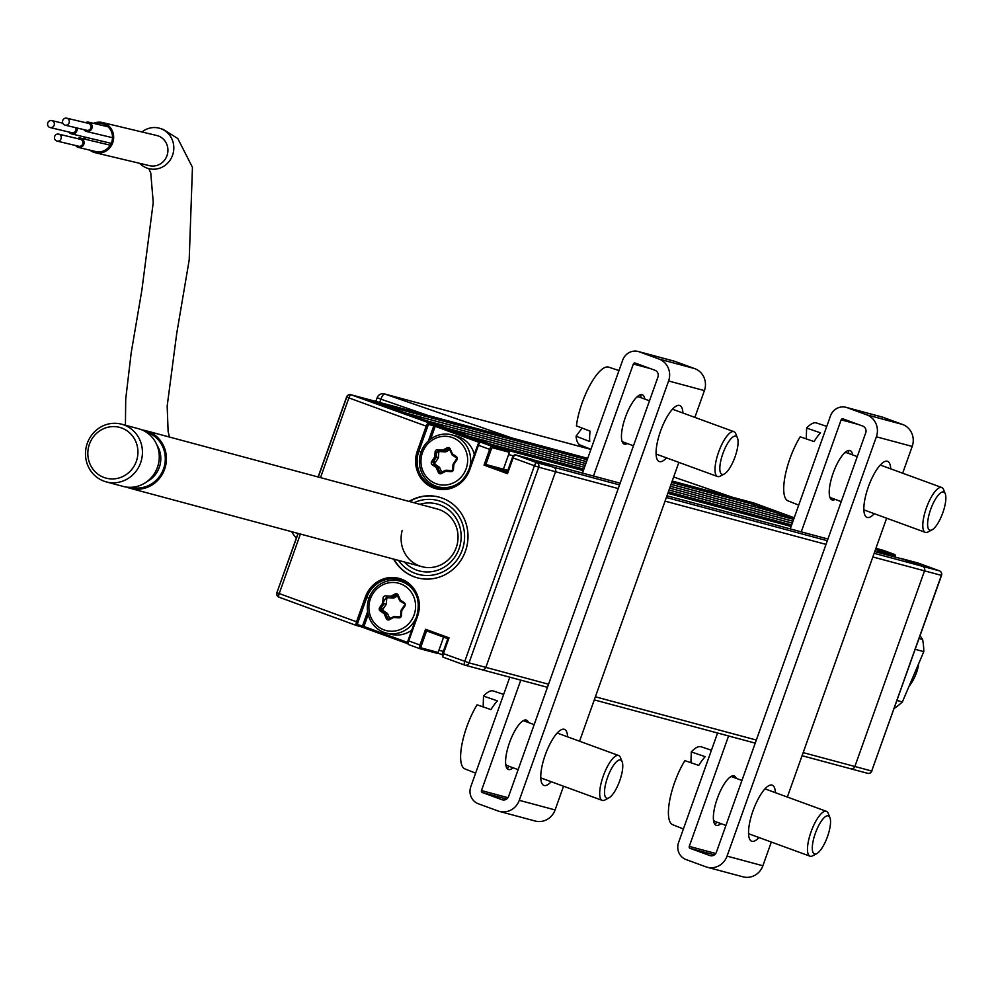 <?xml version="1.0" encoding="UTF-8"?>
<svg xmlns="http://www.w3.org/2000/svg" width="995" height="995" viewBox="0 0 995 995"><rect width="100%" height="100%" fill="white"/><g stroke="black" fill="none" stroke-linecap="round" stroke-linejoin="round"><path stroke-width="1.49" d="M395.388 580.334A28.059 26.666 105 0 1 401.731 580.508M393.547 559.066A41.79 39.725 -75 0 0 414.131 576.801A41.79 39.725 -75 0 0 417.303 577.809A41.79 39.725 -75 0 0 466.021 549.439A41.79 39.725 -75 0 0 442.153 498.097A41.79 39.725 -75 0 0 438.982 497.09A41.79 39.725 -75 0 0 409.044 501.405M479.478 442.526L435.213 426.333L430.686 439.044M440.362 487.314A26.865 25.534 -75 0 0 444.578 488.483A26.865 25.534 -75 0 1 442.626 488.035L438.036 486.804A26.865 25.534 105 0 1 421.022 452.091A26.865 25.534 105 0 1 451.979 434.914A26.865 25.534 105 0 1 469.727 467.289M434.703 466.481A16.119 15.323 105 0 1 434.355 464.653M434.305 464.18A16.119 15.323 105 0 1 434.392 460.1M435.113 457.103A16.119 15.323 105 0 1 436.469 454.081M437.613 452.352A16.119 15.323 105 0 1 438.608 451.158M618.231 488.57L555.533 471.729A3.582 3.408 -75 0 0 553.531 467.177A3.582 3.408 105 0 1 555.533 471.729L485.858 667.384A3.582 3.408 105 0 1 481.729 669.672A3.582 3.408 -75 0 0 485.858 667.384L555.533 471.729L538.693 467.202A3.582 3.408 -75 0 0 536.703 462.663A3.582 1.107 110.1 0 0 534.427 465.747L513.097 457.949L507.487 473.682L484.03 465.113L485.858 464.466L503.408 469.192L509.415 452.315L492.575 447.8A2.388 0.734 110.1 0 0 491.057 449.852L485.858 464.466L507.923 472.463M507.724 470.759L503.408 469.192L507.724 470.759M484.03 465.113L489.639 449.367L491.057 449.852M477.737 444.976L468.869 469.702L477.737 444.976A2.388 0.734 -69.9 0 1 479.254 442.924A1.194 1.132 105 0 1 480.722 442.19A3.582 1.107 110.1 0 0 478.446 445.275L489.639 449.367A3.582 1.107 -69.9 0 1 491.916 446.282A1.194 1.132 105 0 1 492.575 447.8M485.187 443.384A1.194 1.132 105 0 1 485.373 443.434L480.722 442.19L491.916 446.282L508.756 450.81A1.194 1.132 105 0 1 509.415 452.315M436.581 487.649C451.481 490.311 462.24 484.329 468.869 469.702L469.628 470.013A29.253 27.81 105 0 1 433.696 488.01A29.253 27.81 105 0 1 417.378 450.909L426.196 426.171A3.582 1.107 -69.9 0 1 428.472 423.086A1.194 1.132 105 0 1 429.131 424.604A2.388 0.734 110.1 0 0 427.614 426.656L418.808 451.394A28.059 26.666 -75 0 0 436.581 487.649A28.059 26.666 -75 0 0 468.919 469.739M485.373 443.434L433.123 424.33A1.194 1.132 105 0 1 433.795 425.848L429.131 424.604M368.187 614.562L363.946 626.489L407.701 642.484M416.034 618.082A26.865 25.534 105 0 1 385.985 632.982A26.865 25.534 105 0 1 368.971 598.269A26.865 25.534 105 0 1 399.928 581.092L404.517 582.324A26.865 25.534 -75 0 1 406.42 582.921A26.865 25.534 -75 0 0 402.191 581.826M387.901 596.017A16.119 15.323 -75 0 0 386.682 597.199M386.558 597.336A16.119 15.323 -75 0 0 383.063 603.281M382.167 608.741A16.119 15.323 -75 0 0 382.254 610.358M363.946 626.489L362.516 626.004A1.194 1.132 105 0 1 361.048 626.738L356.397 625.482A3.582 1.107 -69.9 0 1 356.372 625.482A3.582 1.107 -69.9 0 1 356.521 621.825L365.327 597.087A29.253 27.81 105 0 1 401.259 579.09A29.253 27.81 105 0 1 417.577 616.191L416.818 615.88A28.059 26.666 -75 0 0 401.221 580.309A28.059 26.666 -75 0 0 399.094 579.637A28.059 26.666 -75 0 0 366.757 597.572L357.951 622.31A2.388 0.734 110.1 0 0 357.864 624.748A1.194 1.132 105 0 1 356.397 625.482L279.085 597.211A3.582 1.107 -69.9 0 1 279.06 597.211A3.582 1.107 -69.9 0 1 279.209 593.555L276.908 592.647L298.177 533.444M357.951 622.31L279.209 593.555L300.403 534.041M417.577 616.191L408.771 640.929L408 640.618L416.868 615.893L408 640.618M408.559 644.561A1.194 1.132 105 0 1 407.975 643.081A2.388 0.734 -69.9 0 1 408.062 640.656M438.148 652.471A1.194 1.132 105 0 1 436.681 653.205L419.84 648.678A3.582 1.107 -69.9 0 1 419.815 648.678A3.582 1.107 -69.9 0 1 419.965 645.021L421.395 645.506A2.388 0.734 110.1 0 0 421.308 647.944L438.148 652.471L443.608 637.111L438.944 650.22L443.335 651.402M447.862 638.666L426.594 630.892L425.574 629.275L419.965 645.021L408.771 640.929A3.582 1.107 110.1 0 0 408.609 644.586A3.582 1.107 110.1 0 0 408.646 644.586L419.84 648.678A1.194 1.132 -75 0 0 421.308 647.944M425.574 629.275L449.031 637.857L447.887 638.628L442.663 653.292L447.924 638.69M449.031 637.857L443.422 653.603L442.663 653.292M482.015 669.735L547.461 687.309L481.729 669.672A3.582 3.408 105 0 1 481.468 669.585A3.582 3.408 -75 0 0 481.729 669.672L464.901 665.145A3.582 3.408 105 0 1 464.628 665.058A3.582 1.107 110.1 0 0 464.628 665.058A3.582 3.582 0 0 0 464.901 665.145A3.582 3.408 105 0 0 469.031 662.857L548.556 684.224M443.272 657.247L464.59 665.046A3.582 1.107 110.1 0 1 464.752 661.401L534.427 465.747L538.693 467.202L469.031 662.857L443.422 653.603A3.582 1.107 110.1 0 0 443.272 657.247A3.582 1.107 110.1 0 0 443.297 657.26L464.565 665.033M443.223 657.222A1.194 1.132 105 0 1 442.638 655.742A2.388 0.734 -69.9 0 1 442.713 653.329M421.395 645.506L426.594 630.892L439.342 634.312M356.036 623.716L357.603 624.288M362.491 626.079L407.714 642.621M419.48 646.924L421.047 647.496L419.48 646.924M407.95 643.815L361.197 626.775M367.453 399.194A3.582 3.408 105 0 1 368.001 399.343L383.995 405.189L587.212 459.777M508.756 450.81L368.001 399.343A3.582 3.408 -75 0 0 367.727 399.256L350.887 394.729A3.582 3.408 -75 0 0 346.757 397.017L348.884 397.9L320.502 477.625M477.675 444.964L478.446 445.275L469.628 470.013M439.305 488.222A28.059 26.666 105 0 1 433.733 485.199M428.435 440.885L433.795 425.848M587.709 458.359L351.16 394.816A3.582 1.107 -69.9 0 0 348.884 397.9L427.614 426.656M532.026 459.329A1.194 1.132 105 0 1 532.213 459.379L515.373 454.864A3.582 1.107 110.1 0 0 513.097 457.949L512.388 457.65A2.388 0.734 -69.9 0 1 513.905 455.598A1.194 1.132 -75 0 1 515.286 454.827L512.326 457.638M507.176 472.264L512.375 457.675M534.203 460.113L620.134 483.197L534.34 460.163L553.531 467.177L532.213 459.379M398.51 560.396A38.208 36.317 -75 0 0 432.9 575.06A38.208 36.317 -75 0 0 462.265 549.924A38.208 36.317 -75 0 0 453.397 509.328A38.208 36.317 -75 0 0 413.995 502.736M409.43 501.517A41.79 39.725 105 0 1 439.181 497.139M419.778 504.291A34.626 32.91 105 0 1 458.235 522.412A34.626 32.91 105 0 1 446.643 565.533A34.626 32.91 105 0 1 404.293 561.951M435.002 508.495A29.85 28.37 105 0 1 457.364 543.606A29.85 28.37 105 0 1 422.527 566.839A29.85 28.37 105 0 1 402.204 530.36M417.502 577.859A41.79 39.725 105 0 1 393.945 559.165M753.887 503.01A3.582 1.107 -69.9 0 0 753.862 502.997A3.582 3.582 0 0 0 753.563 502.898A3.582 3.408 -75 0 1 753.837 502.985A3.582 1.107 -69.9 0 1 753.862 502.997L794.221 517.761L753.837 502.985L736.996 498.47A3.582 3.408 -75 0 0 736.723 498.383A3.582 3.408 105 0 1 736.996 498.47L793.711 519.203L774.321 512.114L671.028 484.366M877.291 549.762A1.194 1.132 -75 0 0 877.267 549.849L876.371 549.551M895.488 557.163A2.388 0.734 110.1 0 0 895.251 555.969L878.411 551.441A1.194 1.132 -75 0 0 877.752 549.937L894.592 554.451A3.582 1.107 -69.9 0 1 894.617 554.464L883.423 550.372A3.582 1.107 110.1 0 0 883.423 550.372A3.582 1.107 110.1 0 0 883.386 550.359A1.194 1.132 -75 0 0 883.212 550.31M875.973 548.17L878.734 549.103A1.194 1.132 -75 0 0 878.585 549.066M851.011 768.861L867.304 773.227A3.582 3.408 105 0 0 871.695 771.025L941.544 575.408L924.529 570.844A3.582 3.408 -75 0 0 922.539 566.304A3.582 3.408 105 0 1 924.529 570.844L854.867 766.498A3.582 3.408 105 0 1 850.737 768.799A3.582 3.408 -75 0 0 854.867 766.498L871.695 771.025L941.369 575.371A3.582 3.408 -75 0 0 939.367 570.831L918.049 563.033A3.582 1.107 110.1 0 0 918.074 563.046A3.582 1.107 110.1 0 0 918.049 563.033A1.194 1.132 -75 0 0 917.863 562.983M850.464 768.712A3.582 3.408 -75 0 0 850.737 768.799A3.582 3.408 105 0 1 850.464 768.712L802.069 755.702M901.209 558.506L922.539 566.304L939.367 570.831A3.582 1.107 110.1 0 1 939.404 570.844L918.074 563.046L901.209 558.506A1.194 1.132 -75 0 0 900.475 558.506M878.411 551.441L878.05 552.486M878.734 549.103L894.592 554.451A1.194 1.132 105 0 1 895.251 555.969M877.826 552.424A3.582 3.408 105 0 0 875.612 549.153L877.752 549.937M383.063 608.99L380.911 608.405A1.194 1.132 -75 0 0 381.197 610.072L380.202 610.98A2.388 2.276 105 0 1 379.63 607.646L382.714 603.045L383.063 598.107A2.388 2.276 105 0 1 385.55 595.843L390.848 596.229L393.846 597.97A1.194 1.132 105 0 1 393.249 598.094L387.95 597.709A1.194 1.132 -75 0 0 386.707 598.841L386.358 603.778A1.194 1.132 105 0 1 386.147 604.375L383.063 608.99A1.194 1.132 -75 0 0 383.349 610.656L381.197 610.072L385.115 612.758L384.107 613.654L380.202 610.98M414.107 614.848A24.477 23.271 -75 0 0 400.45 583.804A24.477 23.271 -75 0 0 370.389 598.853A24.477 23.271 -75 0 0 384.033 629.897A24.477 23.271 -75 0 0 414.107 614.848M399.928 581.092A26.865 25.534 105 0 1 418.298 602.323M385.985 632.982L390.575 634.213A26.865 25.534 -75 0 0 411.719 630.208M390.848 596.229L395.102 593.978L395.96 595.134L391.694 597.386M397.59 595.98L393.846 597.97M397.44 595.57A1.194 1.132 -75 0 0 395.96 595.134L397.415 595.52M395.102 593.978A2.388 2.276 105 0 1 398.162 595.047L397.428 595.632L399.691 600.657L397.428 595.632M398.162 595.047L400.376 600.047L399.642 600.619M405.064 603.642L402.241 601.714A1.194 1.132 105 0 1 401.843 601.241L399.691 600.657M405.226 604.152L400.089 601.142L402.241 601.714M400.997 610.644A1.194 1.132 105 0 1 401.209 610.084L404.293 605.482L405.052 605.694M390.537 619.101L389.244 618.766L393.846 616.589M383.349 610.656L387.254 613.33A1.194 1.132 105 0 1 387.652 613.803L385.5 613.231L387.714 618.218L389.406 618.679M387.652 613.803L389.729 618.504M387.254 613.33L385.115 612.758M393.249 598.094L387.95 597.709M386.147 604.375L382.714 603.045M400.376 600.047L404.281 602.721A2.388 2.276 105 0 1 404.853 606.054L401.769 610.656L400.935 610.669L400.649 615.582M401.769 610.656L401.42 615.594A2.388 2.276 105 0 1 398.933 617.845L393.647 617.46L394.082 616.365L399.405 616.763A1.194 1.132 -75 0 0 400.649 615.631L400.935 610.669M393.647 617.46L389.381 619.723A2.388 2.276 105 0 1 386.321 618.654L384.107 613.654M457.277 457.961L452.14 454.964L452.426 453.857L456.332 456.543L456.058 457.638A1.194 1.132 -75 0 1 456.344 459.304L453.26 463.906L454.068 464.13M466.157 468.657A24.477 23.271 -75 0 0 452.501 437.613A24.477 23.271 -75 0 0 422.44 452.675A24.477 23.271 -75 0 0 436.084 483.719A24.477 23.271 -75 0 0 466.157 468.657M474.316 454.392A26.865 25.534 -75 0 0 456.568 436.146L451.979 434.914M464.565 477.637A26.865 25.534 105 0 1 438.036 486.804M456.332 456.543A2.388 2.276 105 0 1 456.904 459.877L453.832 464.478L452.999 464.491L452.7 469.453L452.999 464.491M453.832 464.478L453.471 469.416L452.638 469.429M449.678 449.79L445.897 451.792A1.194 1.132 105 0 1 445.3 451.917L440.001 451.531A1.194 1.132 -75 0 0 438.758 452.663L438.409 457.601A1.194 1.132 105 0 1 438.198 458.197L435.113 462.812A1.194 1.132 -75 0 0 435.4 464.478L439.317 467.152A1.194 1.132 105 0 1 439.703 467.625L436.158 467.476L432.253 464.802A2.388 2.276 105 0 1 431.681 461.469L432.962 462.227L436.046 457.625L434.765 456.867L435.113 451.929A2.388 2.276 105 0 1 437.601 449.665L442.899 450.051L443.148 451.344L437.85 450.946L437.601 449.665M450.461 449.417A1.194 1.132 -75 0 0 450.163 449.529L448.011 448.956L443.745 451.208L445.897 451.792M452.091 454.566L449.541 449.491L450.623 449.777M452.8 470.946L451.431 470.573L450.984 471.667L445.698 471.282L441.432 473.545A2.388 2.276 105 0 1 438.372 472.476L436.158 467.476M451.121 470.983L452.663 471.095M445.897 470.411L445.698 471.282L446.133 470.187L451.456 470.585M435.4 464.478L433.248 463.894L437.166 466.58L439.317 467.152M438.758 452.663L436.606 452.078L436.258 457.016L438.409 457.601M445.3 451.917L443.148 451.344M440.001 451.531L437.85 450.946M439.703 467.625L441.768 472.302M457.115 457.464L456.17 456.829M441.419 472.488L439.765 472.04A1.194 1.132 -75 0 0 441.195 472.625M453.471 469.416A2.388 2.276 105 0 1 450.984 471.667M442.899 450.051L447.153 447.8A2.388 2.276 105 0 1 450.213 448.869L452.426 453.857M874.294 513.681A29.85 9.241 -69.9 0 1 867.279 517.462A29.85 9.241 -69.9 0 1 867.031 517.388A29.85 9.241 -69.9 0 1 868.461 486.567A29.85 9.241 -69.9 0 1 887.291 461.245A29.85 9.241 -69.9 0 1 887.54 461.319A29.85 9.241 -69.9 0 1 890.699 468.832M758.974 837.529A29.85 9.241 -69.9 0 1 751.959 841.31A29.85 9.241 -69.9 0 1 751.722 841.235A29.85 9.241 -69.9 0 1 753.153 810.403A29.85 9.241 -69.9 0 1 771.983 785.08A29.85 9.241 -69.9 0 1 772.219 785.154A29.85 9.241 -69.9 0 1 775.379 792.667M801.261 531.852L841.136 419.84A1.555 1.48 105 0 1 843.051 418.883L862.715 426.071A5.373 5.112 105 0 1 865.712 432.887L716.388 852.23A5.373 5.112 105 0 1 709.796 855.538L690.12 848.349A1.555 1.48 105 0 1 689.261 846.384L728.576 735.977M902.664 473.21L912.204 446.419A17.313 16.455 -75 0 0 902.54 424.455L882.876 417.266A13.495 12.823 -75 0 0 881.856 416.942L846.024 407.316A13.495 12.823 105 0 1 847.056 407.639L866.72 414.828A17.313 16.455 105 0 1 876.371 436.793L727.059 856.135A17.313 16.455 105 0 1 707.097 867.205A17.313 16.455 105 0 1 705.791 866.782L686.115 859.593A13.495 12.823 105 0 1 678.59 842.479L717.569 733.016M790.254 528.892L830.477 415.947A13.495 12.823 105 0 1 846.024 407.316M835.166 499.378A26.268 8.134 -69.9 0 1 832.23 499.963A26.268 8.134 -69.9 0 1 833.163 473.11A26.268 8.134 -69.9 0 1 849.854 450.486A26.268 8.134 -69.9 0 1 852.628 454.914M720.915 823.611A26.268 8.134 -69.9 0 1 716.375 825.352A26.268 8.134 -69.9 0 1 717.295 798.5A26.268 8.134 -69.9 0 1 733.987 775.876A26.268 8.134 -69.9 0 1 736.263 778.364M707.097 867.205L742.929 876.819A17.313 16.455 -75 0 0 762.879 865.762L771.324 842.044M787.343 797.045L886.644 518.196M551.193 781.709A29.85 9.241 -69.9 0 1 544.178 785.49A29.85 9.241 -69.9 0 1 543.929 785.416A29.85 9.241 -69.9 0 1 545.372 754.583A29.85 9.241 -69.9 0 1 564.19 729.26A29.85 9.241 -69.9 0 1 564.439 729.347A29.85 9.241 -69.9 0 1 567.598 736.86M666.501 457.862A29.85 9.241 -69.9 0 1 659.486 461.643A29.85 9.241 -69.9 0 1 659.25 461.568A29.85 9.241 -69.9 0 1 660.68 430.748A29.85 9.241 -69.9 0 1 679.51 405.425A29.85 9.241 -69.9 0 1 679.747 405.5A29.85 9.241 -69.9 0 1 682.906 413.012M593.468 476.033L633.355 364.021A1.555 1.48 105 0 1 635.258 363.063L654.934 370.264A5.373 5.112 105 0 1 657.931 377.08L508.607 796.423A5.373 5.112 105 0 1 502.002 799.719L482.339 792.53A1.555 1.48 105 0 1 481.468 790.565L520.783 680.157M582.473 473.085L622.696 360.128A13.495 12.823 105 0 1 638.243 351.496A13.495 12.823 105 0 1 639.263 351.82L658.939 359.021A17.313 16.455 105 0 1 668.59 380.973L519.266 800.316A17.313 16.455 105 0 1 499.316 811.385A17.313 16.455 105 0 1 497.997 810.962L478.334 803.773A13.495 12.823 105 0 1 470.809 786.659L509.788 677.209M694.871 417.39L704.41 390.6A17.313 16.455 -75 0 0 694.759 368.635L675.095 361.446A13.495 12.823 -75 0 0 674.063 361.123L638.243 351.496M627.372 443.559A26.268 8.134 -69.9 0 1 624.45 444.156A26.268 8.134 -69.9 0 1 625.382 417.291A26.268 8.134 -69.9 0 1 642.073 394.679A26.268 8.134 -69.9 0 1 644.835 399.094M499.316 811.385L535.136 821.012A17.313 16.455 -75 0 0 555.098 809.942L563.543 786.224M579.563 741.225L678.851 462.389M513.134 767.792A26.268 8.134 -69.9 0 1 508.582 769.533A26.268 8.134 -69.9 0 1 509.515 742.68A26.268 8.134 -69.9 0 1 526.206 720.057A26.268 8.134 -69.9 0 1 528.482 722.557M798.724 505.124L788.04 500.883A41.479 12.835 -69.9 0 1 785.043 476.369A41.479 12.835 -69.9 0 1 800.179 436.793L814.059 441.569A41.889 12.972 -69.9 0 1 817.293 436.755A41.889 12.972 -69.9 0 1 820.489 432.837L806.622 428.074A41.479 12.835 -69.9 0 1 816.522 422.974L826.758 426.395M806.622 428.074L806.248 438.882M848.822 450.424A42.287 13.097 -69.9 0 1 848.461 453.384M832.056 498.246A42.287 13.097 -69.9 0 1 831.273 499.465M936.233 525.77A20.298 6.281 110.1 0 0 945.25 493.769A20.298 6.281 110.1 0 0 937.24 496.418A20.298 6.281 110.1 0 0 927.999 519.601A20.298 6.281 110.1 0 0 932.066 529.825A20.298 6.281 110.1 0 0 936.233 525.77M932.066 529.825L928.049 531.952A23.88 7.388 -69.9 0 1 925.338 532.35A23.88 7.388 -69.9 0 1 923.92 516.455A23.88 7.388 -69.9 0 1 934.131 492.662A23.88 7.388 -69.9 0 1 941.743 487.5A23.88 7.388 -69.9 0 1 943.558 489.54L945.25 493.769M857.267 456.605L846.832 452.8A23.88 7.388 110.1 0 0 844.419 453.048M829.929 497.388A23.88 7.388 110.1 0 0 830.439 497.649L841.248 501.604M683.403 828.972L672.719 824.718A41.479 12.835 -69.9 0 1 669.735 800.204A41.479 12.835 -69.9 0 1 684.871 760.64L698.739 765.404A41.889 12.972 -69.9 0 1 701.972 760.603A41.889 12.972 -69.9 0 1 705.181 756.685L691.301 751.909A41.479 12.835 -69.9 0 1 701.214 746.81L711.437 750.242M691.301 751.909L690.928 762.717M733.327 775.789A42.287 13.097 -69.9 0 1 733.141 777.232M716.736 822.081A42.287 13.097 -69.9 0 1 715.106 824.581M820.912 849.606A20.298 6.281 110.1 0 0 829.929 817.616A20.298 6.281 110.1 0 0 821.932 820.266A20.298 6.281 110.1 0 0 812.691 843.437A20.298 6.281 110.1 0 0 816.758 853.66A20.298 6.281 110.1 0 0 820.912 849.606M816.758 853.66L812.728 855.799A23.88 7.388 -69.9 0 1 810.017 856.197A23.88 7.388 -69.9 0 1 808.599 840.302A23.88 7.388 -69.9 0 1 818.823 816.497A23.88 7.388 -69.9 0 1 826.422 811.335A23.88 7.388 -69.9 0 1 828.238 813.388L829.929 817.616M741.959 780.453L731.524 776.635A23.88 7.388 110.1 0 0 730.989 776.51M713.452 819.78A23.88 7.388 110.1 0 0 715.119 821.497L725.927 825.44M641.041 394.605A42.287 13.097 -69.9 0 1 640.668 397.565M624.263 442.427A42.287 13.097 -69.9 0 1 623.479 443.646M590.93 449.305L580.247 445.063A41.479 12.835 -69.9 0 1 576.068 436.208L589.736 441.519A41.889 12.972 -69.9 0 1 589.637 436.718A41.889 12.972 -69.9 0 1 590.097 431.171L576.416 425.848A41.479 12.835 -69.9 0 1 590.147 384.854A41.479 12.835 -69.9 0 1 608.741 367.155L618.965 370.575M582.075 428.049L576.068 436.208M738.066 442.912A20.298 6.281 110.1 0 0 737.469 437.949A20.298 6.281 110.1 0 0 727.519 443.546A20.298 6.281 110.1 0 0 719.833 467.638A20.298 6.281 110.1 0 0 724.285 474.006A20.298 6.281 110.1 0 0 738.066 442.912M724.285 474.006L720.256 476.132A23.88 7.388 -69.9 0 1 717.557 476.53A23.88 7.388 -69.9 0 1 715.019 468.645A23.88 7.388 -69.9 0 1 722.333 443.447A23.88 7.388 -69.9 0 1 733.949 431.681A23.88 7.388 -69.9 0 1 735.765 433.721L737.469 437.949M649.486 400.786L639.051 396.98A23.88 7.388 110.1 0 0 636.638 397.229M622.149 441.569A23.88 7.388 110.1 0 0 622.646 441.83L633.454 445.785M475.622 773.152L464.939 768.911A41.479 12.835 -69.9 0 1 461.941 744.397A41.479 12.835 -69.9 0 1 477.078 704.821L490.958 709.584A41.889 12.972 -69.9 0 1 494.192 704.783A41.889 12.972 -69.9 0 1 497.388 700.866L483.52 696.09A41.479 12.835 -69.9 0 1 493.421 691.003L503.657 694.423M483.52 696.09L483.147 706.898M525.547 719.97A42.287 13.097 -69.9 0 1 525.36 721.412M508.955 766.262A42.287 13.097 -69.9 0 1 507.326 768.762M613.131 793.786A20.298 6.281 110.1 0 0 622.149 761.797A20.298 6.281 110.1 0 0 614.139 764.446A20.298 6.281 110.1 0 0 604.898 787.63A20.298 6.281 110.1 0 0 608.965 797.841A20.298 6.281 110.1 0 0 613.131 793.786M608.965 797.841L604.948 799.98A23.88 7.388 -69.9 0 1 602.236 800.378A23.88 7.388 -69.9 0 1 600.818 784.483A23.88 7.388 -69.9 0 1 611.029 760.678A23.88 7.388 -69.9 0 1 618.641 755.516A23.88 7.388 -69.9 0 1 620.457 757.568L622.149 761.797M534.166 724.634L523.743 720.815A23.88 7.388 110.1 0 0 523.208 720.691M505.671 763.961A23.88 7.388 110.1 0 0 507.338 765.677L518.146 769.632M126.701 487.115A29.85 28.37 -75 0 0 127.945 487.6A29.85 28.37 -75 0 0 130.221 488.321A29.85 28.37 -75 0 0 165.008 468.06A29.85 28.37 -75 0 0 147.969 431.382A29.85 28.37 -75 0 0 145.705 430.661A29.85 28.37 -75 0 0 142.061 429.952M106.216 481.878L123.057 486.393A29.85 28.37 -75 0 0 157.844 466.133A29.85 28.37 -75 0 0 140.805 429.454A29.85 28.37 -75 0 0 138.541 428.745L121.701 424.218A29.85 28.37 105 0 1 123.965 424.94A29.85 28.37 105 0 1 141.016 461.605A29.85 28.37 105 0 1 106.216 481.878A29.85 28.37 105 0 1 103.953 481.157A29.85 28.37 105 0 1 86.901 444.479A29.85 28.37 105 0 1 121.701 424.218M121.688 428.024A26.268 24.974 -75 0 0 89.426 444.18A26.268 24.974 -75 0 0 104.077 477.5A26.268 24.974 -75 0 0 136.34 461.332A26.268 24.974 -75 0 0 121.688 428.024M910.039 685.045A47.76 45.397 -75 0 0 918.572 664.859M894.144 708.515A65.67 62.424 -75 0 0 902.39 701.923L897.005 700.48M902.39 701.923L923.795 651.638L915.226 649.325M923.795 651.638A65.67 62.424 -75 0 0 922.601 639.462L919.069 638.504M922.601 639.462L920.076 635.693M94.388 151.228A14.328 13.619 -76.6 0 0 95.545 151.563A14.328 13.619 -76.6 0 0 111.913 141.551A14.328 13.619 -76.6 0 0 103.642 124.126A14.328 13.619 -76.6 0 0 102.199 123.691A14.328 13.619 -76.6 0 0 95.595 123.84M85.234 137.161A14.328 13.619 -76.6 0 0 85.272 139.238M89.923 150.17A15.522 14.751 -76.6 0 0 93.704 152.26A15.522 14.751 -76.6 0 0 95.271 152.732A15.522 14.751 -76.6 0 0 112.995 141.887A15.522 14.751 -76.6 0 0 104.04 123.007A15.522 14.751 -76.6 0 0 102.473 122.534A15.522 14.751 -76.6 0 0 93.505 123.343M95.271 152.732L149.536 165.68A15.522 14.751 -76.6 0 0 167.259 154.834A15.522 14.751 -76.6 0 0 158.304 135.954A15.522 14.751 -76.6 0 0 156.737 135.494L102.473 122.534M84.115 136.887A15.522 14.751 -76.6 0 0 84.115 138.952M56.64 140.967A3.582 3.408 -76.6 0 0 61.093 138.579A3.582 3.408 -76.6 0 0 58.668 134.114A3.582 3.408 -76.6 0 0 56.64 140.967M78.344 146.153A3.582 3.408 -76.6 0 0 82.796 143.753A3.582 3.408 -76.6 0 0 79.998 139.225M75.782 145.569A4.776 4.54 -76.6 0 0 83.878 144.088A4.776 4.54 -76.6 0 0 77.448 138.591M141.999 131.974A20.895 19.85 103.4 0 1 159.051 128.131A20.895 19.85 103.4 0 1 160.867 128.691A20.895 19.85 103.4 0 1 172.981 153.927A20.895 19.85 103.4 0 1 149.399 168.789A20.895 19.85 103.4 0 1 146.961 168.068A20.895 19.85 103.4 0 1 139.723 163.342M83.854 129.624A4.776 4.54 -76.6 0 0 91.95 128.156A4.776 4.54 -76.6 0 0 85.52 122.659M68.891 132.024A4.776 4.54 -76.6 0 0 77.063 128.007M49.75 127.435A3.582 3.408 -76.6 0 0 54.203 125.047A3.582 3.408 -76.6 0 0 51.777 120.582A3.582 3.408 -76.6 0 0 49.75 127.435M71.453 132.621A3.582 3.408 -76.6 0 0 75.757 127.696M296.361 538.046A34.626 32.91 105 0 1 291.647 531.691M64.712 125.034A3.582 3.408 -76.6 0 0 69.165 122.646A3.582 3.408 -76.6 0 0 66.74 118.181A3.582 3.408 -76.6 0 0 64.712 125.034M86.416 130.221A3.582 3.408 -76.6 0 0 90.868 127.82A3.582 3.408 -76.6 0 0 88.07 123.293M427.987 415.437L380.923 399.182A6.007 1.965 -70.9 0 1 384.742 394.02A6.007 5.709 -75 0 0 384.381 393.908A6.007 6.007 0 0 0 377.167 397.689L377.466 397.739M375.637 401.383A5.97 1.853 -69.9 0 1 376.297 400.127M671.7 482.476L752.991 504.316L753.986 506.579L671.053 484.304M586.553 461.605L404.642 412.738M672.21 481.058L736.996 498.47L752.991 504.316M736.449 498.321A3.582 3.408 105 0 1 736.723 498.383L672.21 481.045M357.591 623.989L356.061 623.579M356.372 622.285L357.914 622.385M356.77 622.086L357.889 622.484M375.836 630.83L377.18 631.327M398.497 639.126L375.899 630.979M419.492 646.837L421.034 647.247M872.839 556.964L924.529 570.844L854.867 766.498L803.164 752.618M902.788 559.14A3.582 3.408 105 0 1 903.336 559.289L922.539 566.304L874.145 553.307M507.86 470.386L503.408 469.192L508.619 454.566L513.258 455.822M791.634 525.037L668.341 491.916M583.841 469.217L490.622 444.18L506.617 450.026L583.344 470.635M479.976 442.19L470.299 438.646L469.876 437.7M791.647 524.974L668.354 491.853M583.866 469.155L489.938 443.932M478.483 440.847L470.299 438.646M585.184 465.449L447.974 428.584L469.292 436.382L584.513 467.327M669.013 490.025L792.306 523.146M792.978 521.256L669.685 488.135L793.003 521.206M446.693 429.231L445.772 429.678L453.956 431.88M445.772 429.678L433.857 425.325M585.209 465.386L447.29 428.335M435.822 425.251L433.584 424.654M586.54 461.668L405.313 412.987L426.644 420.785L585.868 463.558M670.356 486.256L793.649 519.378M754.67 506.828L753.986 506.579M368.996 598.169L365.327 597.087M318.101 476.978L346.583 396.993A3.582 3.582 0 0 1 350.887 394.729A3.582 3.408 -75 0 1 351.16 394.816L433.123 424.33M318.276 477.028L346.745 397.08M357.864 624.748L362.516 626.004L367.615 611.689M481.468 669.585L465.175 665.207M532.114 459.354L515.286 454.827A1.194 1.132 -75 0 1 515.373 454.864L536.703 462.663L619.524 484.913M279.085 597.211A3.582 3.408 105 0 1 277.095 592.672M421.059 451.991L417.378 450.909M736.723 498.383L753.563 502.898A3.582 3.408 -75 0 0 753.29 502.836M877.117 550.272L877.951 550.024M802.057 755.715L867.578 773.314A3.582 3.582 0 0 0 871.881 771.063L871.719 770.976M754.185 504.751A3.582 1.107 -69.9 0 1 753.837 506.244M402.005 610.308L401.209 610.084M383.995 603.803L380.911 608.405L379.63 607.646M401.42 615.594L398.933 617.845M431.681 461.469L434.765 456.867M457.115 459.516L456.344 459.304M441.432 473.545L441.233 472.588L445.561 470.324M437.551 467.053L439.765 472.04L438.372 472.476M689.261 846.384L715.753 853.499M690.12 848.349L714.41 854.879M858.175 424.417L841.136 419.84M902.54 424.455L866.72 414.828M912.204 446.419L876.371 436.793M882.876 417.266L847.056 407.639M727.059 856.135L762.879 865.762M704.41 390.6L668.59 380.973M694.759 368.635L658.939 359.021M675.095 361.446L639.263 351.82M650.382 368.598L633.355 364.021M481.468 790.565L507.972 797.679M482.339 792.53L506.629 799.06M502.002 799.719L502.836 799.943M519.266 800.316L555.098 809.942M145.917 431.967A28.656 27.238 105 0 1 147.571 432.502A28.656 27.238 105 0 1 164.013 467.439A28.656 27.238 105 0 1 131.054 487.301M147.073 481.543A25.074 23.83 -75 0 0 156.899 444.989M731.972 497.102L673.652 477.003L731.997 497.102M590.906 449.404L384.742 394.02L512.437 438.123M379.754 402.49L380.923 399.182L377.167 397.689L375.836 401.433M442.402 654.536L437.439 653.205L442.402 654.548M755.242 743.128L594.276 699.895L755.242 743.141M595.383 696.798L756.337 740.044M826.012 544.389L665.046 501.144M666.351 497.488L827.318 540.733M903.336 559.289L874.742 551.603L903.074 559.202M827.915 539.029L666.961 495.784L827.927 539.016M667.832 493.333L791.125 526.454M399.094 579.637L401.209 580.309C415.81 587.348 421.009 599.201 416.818 615.88M356.372 625.482L279.06 597.211A3.582 3.582 0 0 1 276.908 592.647L298.015 533.395M361.148 626.763L356.484 625.519M419.815 648.678L408.609 644.586M419.927 648.715L436.768 653.23M485.286 443.409L480.622 442.166M878.647 549.078L883.299 550.334M941.544 575.408A3.582 3.582 0 0 0 939.404 570.844M917.95 563.008L901.122 558.481M397.739 595.296L396.769 595.035M394.082 616.365L399.381 616.751M456.021 457.625L452.116 454.939M445.499 470.324L440.486 472.675M446.133 470.187L451.431 470.573M941.743 487.5L880.276 465.026M925.338 532.35L863.871 509.875M826.422 811.335L764.968 788.861M810.017 856.197L748.563 833.723M733.949 431.681L672.496 409.206M717.557 476.53L656.091 454.056M618.641 755.516L557.175 733.041M602.236 800.378L540.77 777.903M437.315 509.005L145.705 430.661M421.83 566.665L130.221 488.321M57.001 141.079L78.704 146.265M58.668 134.114L80.371 139.288M78.431 147.422L96.726 151.787M169.424 437.041L168.118 431.32L167.172 406.109L176.7 333.623L189.187 260.006L192.458 167.322L177.806 138.554L163.255 129.425L159.051 128.131M86.503 131.489L112.522 137.696M71.54 133.89L111.253 143.367M50.111 127.547L71.814 132.721M51.777 120.582L62.797 123.206M88.717 122.198L108.02 126.8M125.432 425.213L125.718 399.094L131.178 352.902L141.862 290.204L153.242 202.482L150.755 172.931L148.777 168.64M80.645 138.131L110.283 145.208M65.073 125.146L86.776 130.32M66.74 118.181L88.443 123.355M590.906 449.392L384.381 393.908M587.722 458.347L367.727 399.256"/></g></svg>
